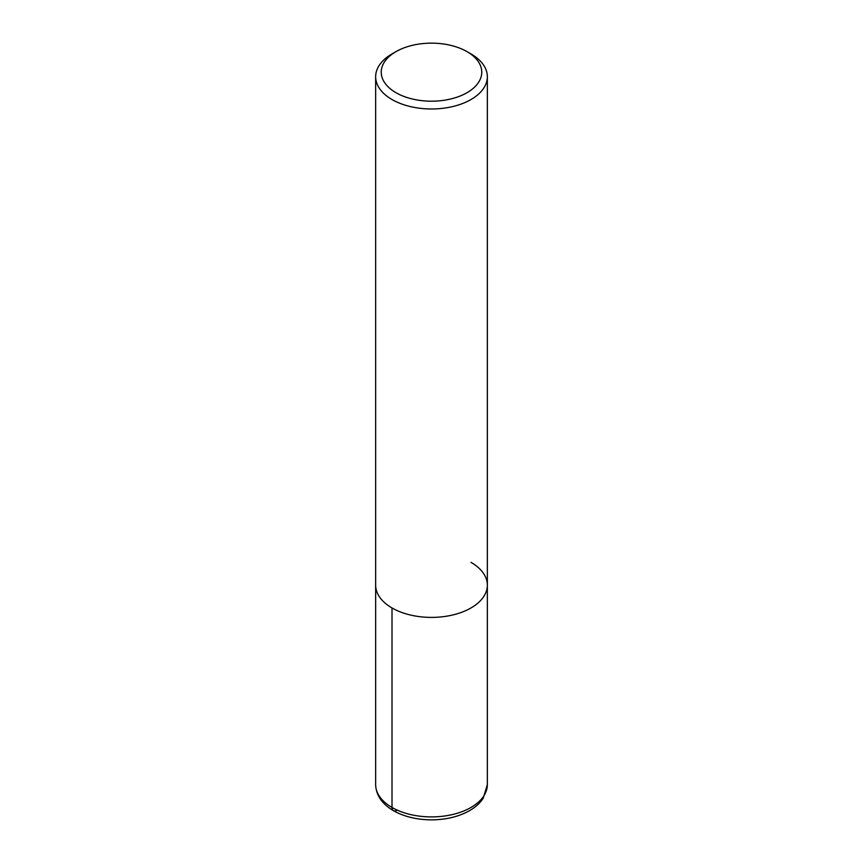 <?xml version="1.0" encoding="UTF-8"?>
<svg xmlns="http://www.w3.org/2000/svg" width="863" height="863" viewBox="0 0 863 863"><rect width="100%" height="100%" fill="white"/><g stroke="black" fill="none" stroke-linecap="round" stroke-linejoin="round"><path stroke-width="1.29" d="M467.045 51.651L467.045 51.651A50.259 29.018 180 0 1 467.045 92.686A50.259 29.018 180 0 1 395.955 92.686A50.259 29.018 180 0 1 395.955 51.651A50.259 29.018 180 0 1 467.045 51.651L470.993 53.927A55.847 32.244 180 0 1 487.347 76.731A55.847 32.244 180 0 1 431.5 108.975A55.847 32.244 180 0 1 375.653 76.721A55.847 32.244 180 0 1 392.007 53.927L395.955 51.651M470.993 562.363A55.847 32.244 180 0 1 487.347 585.157A55.847 32.244 180 0 1 431.5 617.401A55.847 32.244 180 0 1 375.653 585.157L375.653 76.731M487.347 76.731L487.347 585.157A55.847 32.244 180 0 1 431.5 617.401A55.847 32.244 180 0 1 375.653 585.157L375.653 784.661C376.354 807.034 403.83 820.066 432.147 819.85C446.473 819.667 458.954 816.592 469.591 810.627C475.459 807.25 480.001 803.119 483.194 798.243L487.347 784.661A55.847 32.244 180 0 1 431.5 816.905A55.847 32.244 180 0 1 375.653 784.65M392.007 607.962L392.007 807.455A6.98 4.035 120 0 0 396.948 810.303M487.347 585.157L487.347 784.661"/></g></svg>
